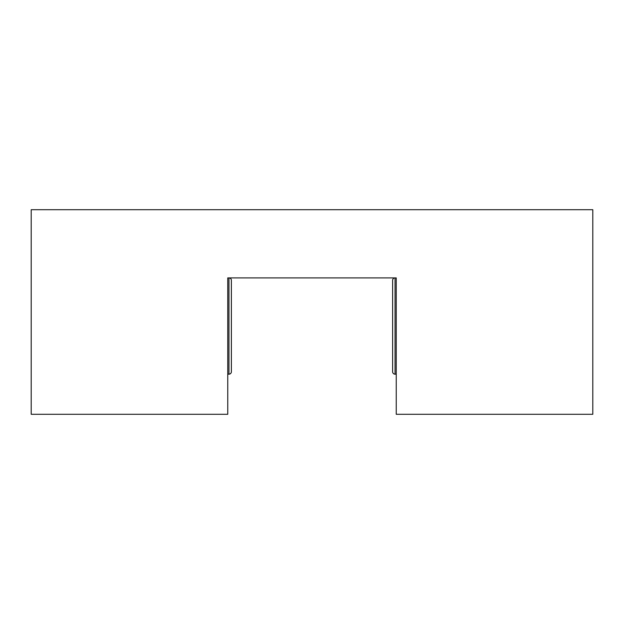 <?xml version="1.0" encoding="UTF-8"?>
<svg xmlns="http://www.w3.org/2000/svg" width="624" height="624" viewBox="0 0 624 624"><rect width="100%" height="100%" fill="white"/><g stroke="black" fill="none" stroke-linecap="round" stroke-linejoin="round"><path stroke-width="0.94" d="M396.24 414.289L396.24 277.906L227.76 277.906L227.76 414.289L31.2 414.289L31.2 209.711L592.8 209.711L592.8 414.289L396.24 414.289M395.039 374.174L395.039 277.906A2.41 2.41 0 0 0 392.629 280.309L392.629 371.771A2.41 2.41 0 0 0 395.039 374.174L396.24 374.174M228.961 374.174L228.961 277.906A2.41 2.41 0 0 1 231.371 280.309L231.371 371.771A2.41 2.41 0 0 1 228.961 374.174L227.76 374.174"/></g></svg>
